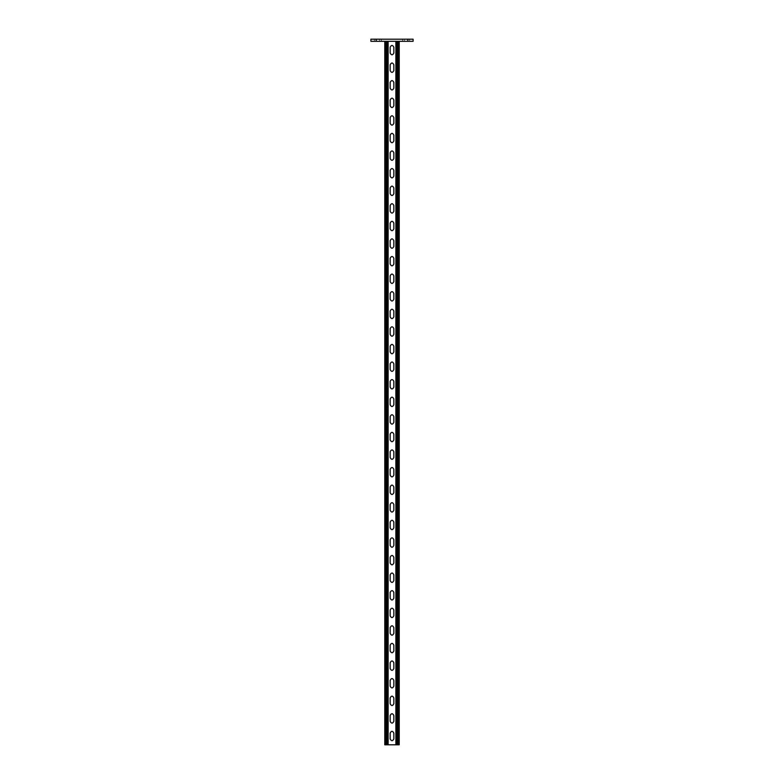 <?xml version="1.0" encoding="UTF-8"?>
<svg xmlns="http://www.w3.org/2000/svg" width="784" height="784" viewBox="0 0 784 784"><rect width="100%" height="100%" fill="white"/><g stroke="black" fill="none" stroke-linecap="round" stroke-linejoin="round"><path stroke-width="0.59" stroke-dasharray="3.92 2.94" d="M395.871 744.8L395.871 41.307L396.753 41.307L396.753 744.8L395.871 744.8L395.871 41.307L396.753 41.307L396.753 744.8L396.753 41.307L396.753 744.8L397.978 744.8L395.871 744.8L397.978 744.8L395.871 744.8L395.871 41.307L397.978 41.307L384.787 41.307L388.129 41.307L388.129 744.8L386.022 744.8L388.129 744.8L388.129 41.307L387.247 41.307L388.129 41.307L388.129 744.8L387.247 744.8L387.247 41.307L387.247 744.8L386.022 744.8L386.022 41.307L387.247 41.307L386.904 744.8L386.904 41.307L387.247 744.8L388.129 744.8M384.787 41.307L386.022 41.307L384.787 41.307L384.787 744.8L384.787 41.307L384.787 744.8L399.213 744.8L397.978 744.8L397.978 41.307L399.213 41.307L388.129 41.307M395.871 41.307L397.978 41.307L397.978 744.8L399.213 744.8L399.213 41.307L397.978 41.307L399.213 41.307L399.213 744.8L399.213 41.307M386.022 744.8L386.904 744.8L386.904 41.307L386.022 41.307L386.022 744.8M385.669 744.8L385.669 41.307L385.669 744.8M393.842 738.91L393.842 733.109M390.158 733.109L390.158 738.91M393.842 721.319L393.842 715.518M390.158 715.518L390.158 721.319M393.842 703.738L393.842 697.927M390.158 697.927L390.158 703.738M393.842 686.147L393.842 680.345M390.158 680.345L390.158 686.147M393.842 668.556L393.842 662.754M390.158 662.754L390.158 668.556M393.842 650.975L393.842 645.163M390.158 645.163L390.158 650.975M393.842 633.384L393.842 627.582M390.158 627.582L390.158 633.384M393.842 615.793L393.842 609.991M390.158 609.991L390.158 615.793M393.842 598.212L393.842 592.41M390.158 592.41L390.158 598.212M393.842 580.621L393.842 574.819M390.158 574.819L390.158 580.621M393.842 563.039L393.842 557.228M390.158 557.228L390.158 563.039M393.842 545.448L393.842 539.647M390.158 539.647L390.158 545.448M393.842 527.857L393.842 522.056M390.158 522.056L390.158 527.857M393.842 510.276L393.842 504.475M390.158 504.475L390.158 510.276M393.842 492.685L393.842 486.884M390.158 486.884L390.158 492.685M393.842 475.104L393.842 469.293M390.158 469.293L390.158 475.104M393.842 457.513L393.842 451.711M390.158 451.711L390.158 457.513M393.842 439.922L393.842 434.12M390.158 434.12L390.158 439.922M393.842 422.341L393.842 416.529M390.158 416.529L390.158 422.341M393.842 404.75L393.842 398.948M390.158 398.948L390.158 404.75M393.842 387.159L393.842 381.357M390.158 381.357L390.158 387.159M393.842 369.578L393.842 363.776M390.158 363.776L390.158 369.578M393.842 351.987L393.842 346.185M390.158 346.185L390.158 351.987M393.842 334.405L393.842 328.594M390.158 328.594L390.158 334.405M393.842 316.814L393.842 311.013M390.158 311.013L390.158 316.814M393.842 299.223L393.842 293.422M390.158 293.422L390.158 299.223M393.842 281.642L393.842 275.841M390.158 275.841L390.158 281.642M393.842 264.051L393.842 258.25M390.158 258.25L390.158 264.051M393.842 246.47L393.842 240.659M390.158 240.659L390.158 246.47M393.842 228.879L393.842 223.077M390.158 223.077L390.158 228.879M393.842 211.288L393.842 205.486M390.158 205.486L390.158 211.288M393.842 193.707L393.842 187.895M390.158 187.895L390.158 193.707M393.842 176.116L393.842 170.314M390.158 170.314L390.158 176.116M393.842 158.525L393.842 152.723M390.158 152.723L390.158 158.525M393.842 140.944L393.842 135.142M390.158 135.142L390.158 140.944M393.842 123.353L393.842 117.551M390.158 117.551L390.158 123.353M393.842 105.771L393.842 99.96M390.158 99.96L390.158 105.771M393.842 88.18L393.842 82.379M390.158 82.379L390.158 88.18M393.842 70.589L393.842 64.788M390.158 64.788L390.158 70.589M393.842 53.008L393.842 47.207M390.158 47.207L390.158 53.008M398.331 744.8L398.331 41.307L398.331 744.8M397.096 41.307L397.978 41.307L397.096 41.307L397.096 744.8M376.173 39.2L379.691 39.2L376.173 39.2C373.899 39.2 373.899 39.2 376.173 39.2C373.899 39.2 373.899 39.2 376.173 39.2L370.891 39.2L370.891 41.307L376.173 41.307C373.899 41.307 373.899 41.307 376.173 41.307C373.899 41.307 373.899 41.307 376.173 41.307L379.691 41.307C381.955 41.307 381.955 41.307 379.691 41.307C381.955 41.307 381.955 41.307 379.691 41.307L407.827 41.307C410.101 41.307 410.101 41.307 407.827 41.307C410.101 41.307 410.101 41.307 407.827 41.307L404.309 41.307C402.045 41.307 402.045 41.307 404.309 41.307C402.045 41.307 402.045 41.307 404.309 41.307L413.109 41.307L413.109 39.2L407.827 39.2C410.101 39.2 410.101 39.2 407.827 39.2C410.101 39.2 410.101 39.2 407.827 39.2L379.691 39.2C381.955 39.2 381.955 39.2 379.691 39.2C381.955 39.2 381.955 39.2 379.691 39.2L376.173 39.2L376.173 41.307M404.309 39.2C402.045 39.2 402.045 39.2 404.309 39.2C402.045 39.2 402.045 39.2 404.309 39.2L407.827 39.2L404.309 39.2L407.827 39.2L404.309 39.2L404.309 41.307L404.309 39.2M407.827 39.2L407.827 41.307M379.691 39.2L379.691 41.307L379.691 39.2M397.978 744.8L397.978 41.307L397.978 744.8M386.904 744.8L386.904 41.307M374.409 39.2L374.409 41.307M381.445 39.2L381.445 41.307M402.555 39.2L402.555 41.307M409.591 39.2L409.591 41.307"/><path stroke-width="1.18" d="M393.842 715.518L393.842 721.319C392.617 723.701 391.383 723.701 390.158 721.319L390.158 715.518C391.383 713.136 392.617 713.136 393.842 715.518C392.617 713.136 391.383 713.136 390.158 715.518M393.842 680.345L393.842 686.147C392.617 688.528 391.383 688.528 390.158 686.147L390.158 680.345C391.383 677.964 392.617 677.964 393.842 680.345C392.617 677.964 391.383 677.964 390.158 680.345M393.842 645.163L393.842 650.975C392.617 653.356 391.383 653.356 390.158 650.975L390.158 645.163C391.383 642.792 392.617 642.792 393.842 645.163C392.617 642.792 391.383 642.792 390.158 645.163M393.842 609.991L393.842 615.793C392.617 618.174 391.383 618.174 390.158 615.793L390.158 609.991C391.383 607.61 392.617 607.61 393.842 609.991C392.617 607.61 391.383 607.61 390.158 609.991M393.842 574.819L393.842 580.621C392.617 583.002 391.383 583.002 390.158 580.621L390.158 574.819C391.383 572.438 392.617 572.438 393.842 574.819C392.617 572.438 391.383 572.438 390.158 574.819M393.842 539.647L393.842 545.448C392.617 547.83 391.383 547.83 390.158 545.448L390.158 539.647C391.383 537.265 392.617 537.265 393.842 539.647C392.617 537.265 391.383 537.265 390.158 539.647M393.842 504.475L393.842 510.276C392.617 512.658 391.383 512.658 390.158 510.276L390.158 504.475C391.383 502.093 392.617 502.093 393.842 504.475C392.617 502.093 391.383 502.093 390.158 504.475M393.842 469.293L393.842 475.104C392.617 477.485 391.383 477.485 390.158 475.104L390.158 469.293C391.383 466.911 392.617 466.911 393.842 469.293C392.617 466.911 391.383 466.911 390.158 469.293M393.842 434.12L393.842 439.922C392.617 442.303 391.383 442.303 390.158 439.922L390.158 434.12C391.383 431.739 392.617 431.739 393.842 434.12C392.617 431.739 391.383 431.739 390.158 434.12M393.842 398.948L393.842 404.75C392.617 407.131 391.383 407.131 390.158 404.75L390.158 398.948C391.383 396.567 392.617 396.567 393.842 398.948C392.617 396.567 391.383 396.567 390.158 398.948M393.842 363.776L393.842 369.578C392.617 371.959 391.383 371.959 390.158 369.578L390.158 363.776C391.383 361.395 392.617 361.395 393.842 363.776C392.617 361.395 391.383 361.395 390.158 363.776M393.842 328.594L393.842 334.405C392.617 336.787 391.383 336.787 390.158 334.405L390.158 328.594C391.383 326.213 392.617 326.213 393.842 328.594C392.617 326.213 391.383 326.213 390.158 328.594M393.842 293.422L393.842 299.223C392.617 301.605 391.383 301.605 390.158 299.223L390.158 293.422C391.383 291.04 392.617 291.04 393.842 293.422C392.617 291.04 391.383 291.04 390.158 293.422M393.842 258.25L393.842 264.051C392.617 266.433 391.383 266.433 390.158 264.051L390.158 258.25C391.383 255.868 392.617 255.868 393.842 258.25C392.617 255.868 391.383 255.868 390.158 258.25M393.842 205.486L393.842 211.288C392.617 213.669 391.383 213.669 390.158 211.288L390.158 205.486C391.383 203.105 392.617 203.105 393.842 205.486C392.617 203.105 391.383 203.105 390.158 205.486M393.842 187.895L393.842 193.707C392.617 196.088 391.383 196.088 390.158 193.707L390.158 187.895C391.383 185.514 392.617 185.514 393.842 187.895C392.617 185.514 391.383 185.514 390.158 187.895M393.842 152.723L393.842 158.525C392.617 160.906 391.383 160.906 390.158 158.525L390.158 152.723C391.383 150.342 392.617 150.342 393.842 152.723C392.617 150.342 391.383 150.342 390.158 152.723M393.842 135.142L393.842 140.944C392.617 143.325 391.383 143.325 390.158 140.944L390.158 135.142C391.383 132.761 392.617 132.761 393.842 135.142C392.617 132.761 391.383 132.761 390.158 135.142M393.842 82.379L393.842 88.18C392.617 90.562 391.383 90.562 390.158 88.18L390.158 82.379C391.383 79.997 392.617 79.997 393.842 82.379C392.617 79.997 391.383 79.997 390.158 82.379M393.842 64.788L393.842 70.589C392.617 72.971 391.383 72.971 390.158 70.589L390.158 64.788C391.383 62.406 392.617 62.406 393.842 64.788C392.617 62.406 391.383 62.406 390.158 64.788M393.842 47.207L393.842 53.008C392.617 55.39 391.383 55.39 390.158 53.008L390.158 47.207C391.383 44.825 392.617 44.825 393.842 47.207C392.617 44.825 391.383 44.825 390.158 47.207M393.842 99.96L393.842 105.771C392.617 108.153 391.383 108.153 390.158 105.771L390.158 99.96C391.383 97.579 392.617 97.579 393.842 99.96C392.617 97.579 391.383 97.579 390.158 99.96M393.842 117.551L393.842 123.353C392.617 125.734 391.383 125.734 390.158 123.353L390.158 117.551C391.383 115.17 392.617 115.17 393.842 117.551C392.617 115.17 391.383 115.17 390.158 117.551M393.842 170.314L393.842 176.116C392.617 178.497 391.383 178.497 390.158 176.116L390.158 170.314C391.383 167.933 392.617 167.933 393.842 170.314C392.617 167.933 391.383 167.933 390.158 170.314M393.842 223.077L393.842 228.879C392.617 231.26 391.383 231.26 390.158 228.879L390.158 223.077C391.383 220.696 392.617 220.696 393.842 223.077C392.617 220.696 391.383 220.696 390.158 223.077M393.842 240.659L393.842 246.47C392.617 248.851 391.383 248.851 390.158 246.47L390.158 240.659C391.383 238.277 392.617 238.277 393.842 240.659C392.617 238.277 391.383 238.277 390.158 240.659M393.842 275.841L393.842 281.642C392.617 284.024 391.383 284.024 390.158 281.642L390.158 275.841C391.383 273.459 392.617 273.459 393.842 275.841C392.617 273.459 391.383 273.459 390.158 275.841M393.842 311.013L393.842 316.814C392.617 319.196 391.383 319.196 390.158 316.814L390.158 311.013C391.383 308.631 392.617 308.631 393.842 311.013C392.617 308.631 391.383 308.631 390.158 311.013M393.842 346.185L393.842 351.987C392.617 354.368 391.383 354.368 390.158 351.987L390.158 346.185C391.383 343.804 392.617 343.804 393.842 346.185C392.617 343.804 391.383 343.804 390.158 346.185M393.842 381.357L393.842 387.159C392.617 389.54 391.383 389.54 390.158 387.159L390.158 381.357C391.383 378.976 392.617 378.976 393.842 381.357C392.617 378.976 391.383 378.976 390.158 381.357M393.842 416.529L393.842 422.341C392.617 424.722 391.383 424.722 390.158 422.341L390.158 416.529C391.383 414.158 392.617 414.158 393.842 416.529C392.617 414.158 391.383 414.158 390.158 416.529M393.842 451.711L393.842 457.513C392.617 459.894 391.383 459.894 390.158 457.513L390.158 451.711C391.383 449.33 392.617 449.33 393.842 451.711C392.617 449.33 391.383 449.33 390.158 451.711M393.842 486.884L393.842 492.685C392.617 495.067 391.383 495.067 390.158 492.685L390.158 486.884C391.383 484.502 392.617 484.502 393.842 486.884C392.617 484.502 391.383 484.502 390.158 486.884M393.842 522.056L393.842 527.857C392.617 530.239 391.383 530.239 390.158 527.857L390.158 522.056C391.383 519.674 392.617 519.674 393.842 522.056C392.617 519.674 391.383 519.674 390.158 522.056M393.842 557.228L393.842 563.039C392.617 565.421 391.383 565.421 390.158 563.039L390.158 557.228C391.383 554.847 392.617 554.847 393.842 557.228C392.617 554.847 391.383 554.847 390.158 557.228M393.842 592.41L393.842 598.212C392.617 600.593 391.383 600.593 390.158 598.212L390.158 592.41C391.383 590.029 392.617 590.029 393.842 592.41C392.617 590.029 391.383 590.029 390.158 592.41M393.842 627.582L393.842 633.384C392.617 635.765 391.383 635.765 390.158 633.384L390.158 627.582C391.383 625.201 392.617 625.201 393.842 627.582C392.617 625.201 391.383 625.201 390.158 627.582M393.842 662.754L393.842 668.556C392.617 670.937 391.383 670.937 390.158 668.556L390.158 662.754C391.383 660.373 392.617 660.373 393.842 662.754C392.617 660.373 391.383 660.373 390.158 662.754M393.842 697.927L393.842 703.738C392.617 706.119 391.383 706.119 390.158 703.738L390.158 697.927C391.383 695.545 392.617 695.545 393.842 697.927C392.617 695.545 391.383 695.545 390.158 697.927M393.842 733.109L393.842 738.91C392.617 741.292 391.383 741.292 390.158 738.91L390.158 733.109C391.383 730.727 392.617 730.727 393.842 733.109C392.617 730.727 391.383 730.727 390.158 733.109M388.129 41.307L388.129 744.8L395.871 744.8L395.871 41.307M390.158 738.91C391.383 741.292 392.617 741.292 393.842 738.91M390.158 721.319C391.383 723.701 392.617 723.701 393.842 721.319M390.158 703.738C391.383 706.119 392.617 706.119 393.842 703.738M390.158 686.147C391.383 688.528 392.617 688.528 393.842 686.147M390.158 668.556C391.383 670.937 392.617 670.937 393.842 668.556M390.158 650.975C391.383 653.356 392.617 653.356 393.842 650.975M390.158 633.384C391.383 635.765 392.617 635.765 393.842 633.384M390.158 615.793C391.383 618.174 392.617 618.174 393.842 615.793M390.158 598.212C391.383 600.593 392.617 600.593 393.842 598.212M390.158 580.621C391.383 583.002 392.617 583.002 393.842 580.621M390.158 563.039C391.383 565.421 392.617 565.421 393.842 563.039M390.158 545.448C391.383 547.83 392.617 547.83 393.842 545.448M390.158 527.857C391.383 530.239 392.617 530.239 393.842 527.857M390.158 510.276C391.383 512.658 392.617 512.658 393.842 510.276M390.158 492.685C391.383 495.067 392.617 495.067 393.842 492.685M390.158 475.104C391.383 477.485 392.617 477.485 393.842 475.104M390.158 457.513C391.383 459.894 392.617 459.894 393.842 457.513M390.158 439.922C391.383 442.303 392.617 442.303 393.842 439.922M390.158 422.341C391.383 424.722 392.617 424.722 393.842 422.341M390.158 404.75C391.383 407.131 392.617 407.131 393.842 404.75M390.158 387.159C391.383 389.54 392.617 389.54 393.842 387.159M390.158 369.578C391.383 371.959 392.617 371.959 393.842 369.578M390.158 351.987C391.383 354.368 392.617 354.368 393.842 351.987M390.158 334.405C391.383 336.787 392.617 336.787 393.842 334.405M390.158 316.814C391.383 319.196 392.617 319.196 393.842 316.814M390.158 299.223C391.383 301.605 392.617 301.605 393.842 299.223M390.158 281.642C391.383 284.024 392.617 284.024 393.842 281.642M390.158 264.051C391.383 266.433 392.617 266.433 393.842 264.051M390.158 246.47C391.383 248.851 392.617 248.851 393.842 246.47M390.158 228.879C391.383 231.26 392.617 231.26 393.842 228.879M390.158 211.288C391.383 213.669 392.617 213.669 393.842 211.288M390.158 193.707C391.383 196.088 392.617 196.088 393.842 193.707M390.158 176.116C391.383 178.497 392.617 178.497 393.842 176.116M390.158 158.525C391.383 160.906 392.617 160.906 393.842 158.525M390.158 140.944C391.383 143.325 392.617 143.325 393.842 140.944M390.158 123.353C391.383 125.734 392.617 125.734 393.842 123.353M390.158 105.771C391.383 108.153 392.617 108.153 393.842 105.771M390.158 88.18C391.383 90.562 392.617 90.562 393.842 88.18M390.158 70.589C391.383 72.971 392.617 72.971 393.842 70.589M390.158 53.008C391.383 55.39 392.617 55.39 393.842 53.008M388.129 744.8L386.904 744.8L386.904 41.307M384.787 41.307L384.787 744.8L386.904 744.8M395.871 744.8L399.213 744.8L399.213 41.307M370.891 39.2L413.109 39.2L413.109 41.307L370.891 41.307L370.891 39.2M386.022 744.8L386.022 41.307M397.978 744.8L397.978 41.307M397.096 744.8L397.096 41.307M376.173 39.2L376.173 41.307M407.827 39.2L407.827 41.307"/></g></svg>
